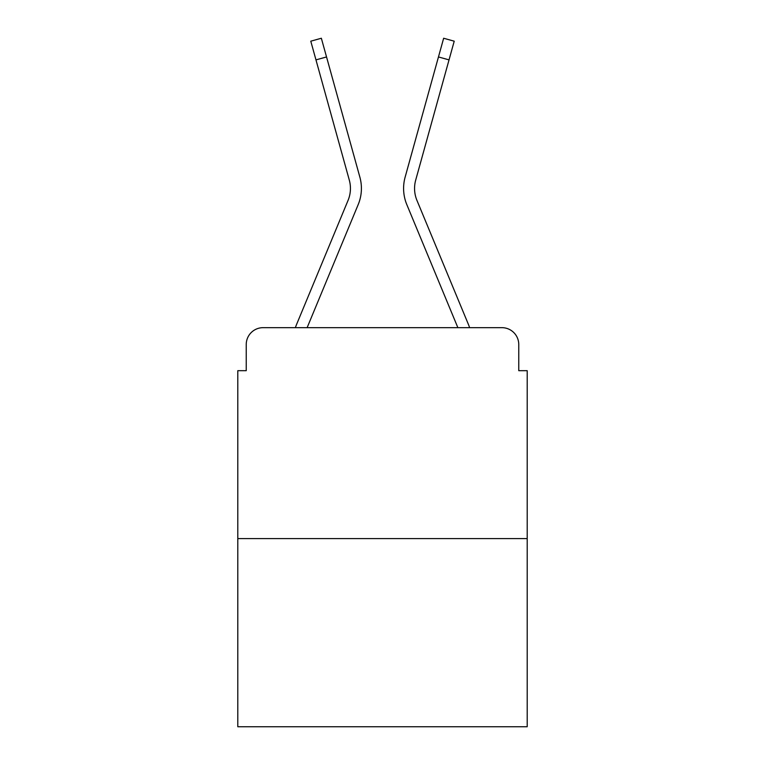 <?xml version="1.0" encoding="UTF-8"?>
<svg xmlns="http://www.w3.org/2000/svg" width="765" height="765" viewBox="0 0 765 765"><rect width="100%" height="100%" fill="white"/><g stroke="black" fill="none" stroke-linecap="round" stroke-linejoin="round"><path stroke-width="1.15" d="M246.234 344.527L246.234 370.69L246.234 344.527A16.878 16.878 0 0 1 263.112 327.659L295.386 327.659A53.158 53.158 0 0 1 296.696 324.159L348.056 200.401A31.222 31.222 0 0 0 349.299 180.091L310.781 41.186L321.348 38.25L326.54 56.954L315.964 59.88M527.2 538.598L237.8 538.598L237.8 726.75L527.2 726.75L527.2 370.69L518.766 370.69L518.766 344.527A16.878 16.878 0 0 0 501.888 327.659L263.112 327.659M237.8 538.598L237.8 370.69L246.234 370.69M307.128 327.659L358.183 204.609L307.128 327.659L358.183 204.609L307.128 327.659L358.183 204.609L307.128 327.659L316.691 327.659M448.309 327.659L457.872 327.659L406.817 204.609A42.19 42.19 0 0 1 405.125 177.164L443.652 38.25L454.219 41.186L449.036 59.88L438.46 56.954M449.036 59.88L415.701 180.091A31.222 31.222 0 0 0 416.944 200.401A31.222 31.222 0 0 1 415.701 180.091A31.222 31.222 0 0 0 416.944 200.401A31.222 31.222 0 0 1 415.701 180.091A31.222 31.222 0 0 0 416.944 200.401L468.304 324.159A53.158 53.158 0 0 1 469.614 327.659L501.888 327.659M518.766 370.69L518.766 344.527M348.056 200.401A31.222 31.222 0 0 0 349.299 180.091A31.222 31.222 0 0 1 348.056 200.401A31.222 31.222 0 0 0 349.299 180.091A31.222 31.222 0 0 1 348.056 200.401M457.872 327.659L406.817 204.609M358.183 204.609A42.19 42.19 0 0 0 359.875 177.164L326.54 56.954"/></g></svg>
